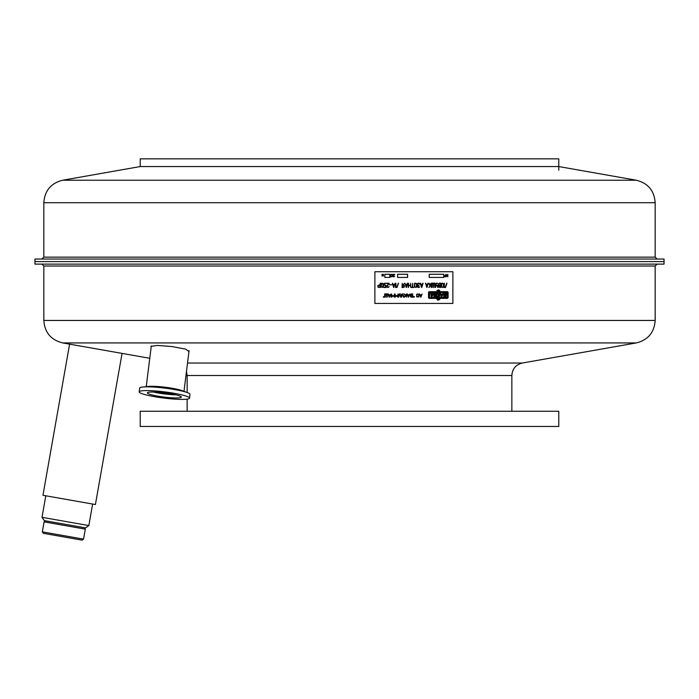 <?xml version="1.0" encoding="UTF-8"?>
<svg xmlns="http://www.w3.org/2000/svg" width="699" height="699" viewBox="0 0 699 699"><rect width="100%" height="100%" fill="white"/><g stroke="black" fill="none" stroke-linecap="round" stroke-linejoin="round"><path stroke-width="1.05" d="M177.406 399.278A25.365 3.111 -172.9 0 0 189.543 398.133A25.365 3.111 -172.9 0 0 164.754 391.903A25.365 3.111 -172.9 0 0 139.197 391.851A25.365 3.111 -172.9 0 0 151.84 396.176A25.365 3.111 -172.9 0 0 177.406 399.278M178.9 395.678A17.126 2.106 -172.9 0 0 159.922 392.401A17.126 2.106 -172.9 0 0 147.375 392.873A17.126 2.106 -172.9 0 0 164.108 397.076A17.126 2.106 -172.9 0 0 181.356 397.111A17.126 2.106 -172.9 0 0 178.9 395.678M153.291 392.025A17.126 2.106 -172.9 0 0 175.833 394.83M154.287 392.052A15.859 1.948 -172.9 0 0 174.855 394.612M189.543 398.133L190.006 394.385A25.365 3.111 -172.9 0 0 187.341 392.602A25.365 3.111 -172.9 0 0 165.217 388.155A25.365 3.111 -172.9 0 0 142.683 387.036A25.365 3.111 -172.9 0 0 139.66 388.102L139.197 391.851M187.341 392.602L181.923 390.584A19.022 2.333 -172.9 0 0 165.331 387.255A19.022 2.333 -172.9 0 0 148.433 386.416L142.683 387.036M140.219 426.469L558.781 426.469L558.781 411.248L140.219 411.248L140.219 426.469M349.5 261.583L34.95 261.583L34.95 264.117L664.05 264.117L664.05 261.583L34.95 261.583L34.95 259.041L664.05 259.041L664.05 261.583L349.5 261.583M636.308 180.228L558.781 166.554L140.219 166.554L62.692 180.228L636.308 180.228C648.017 183.173 654.308 190.67 655.173 202.71L43.827 202.71L43.827 257.145L41.923 259.041M88.843 525.569L85.531 527.885L44.317 520.615L42.001 517.312L88.843 525.569L92.635 504.049M122.063 353.397L95.413 504.538L42.954 495.285L69.603 344.144L62.692 342.929L636.308 342.929C648.017 339.985 654.308 332.497 655.173 320.448L43.827 320.448C44.692 332.497 50.983 339.985 62.692 342.929M426.844 286.765L426.198 284.711L427.482 284.711L426.844 286.765L426.198 284.711M421.628 286.765L420.99 284.711L422.275 284.711L421.628 286.765L420.99 284.711M393.694 286.765L393.039 284.711L394.35 284.711L393.694 286.765L393.039 284.711M406.276 286.765L405.63 284.711L406.923 284.711L406.276 286.765L405.63 284.711M378.168 285.655L378.246 286.974L379.95 287.202L379.95 285.332L378.543 285.384M378.246 286.974L378.089 285.655M378.832 287.202L378.22 287.018M382.965 286.861L383 283.881L381.637 283.497L381.217 286.782L382.965 286.861M381.339 286.974L381.095 284.004L381.637 283.497M381.925 287.202L381.313 287.018M441.619 284.082L441.785 286.974L442.974 287.158L443.411 286.581L443.376 283.881L442.703 283.453L441.541 284.082L441.619 286.581M442.345 287.202L441.838 287.018M441.628 284.004L442.065 283.497M440.457 285.638L440.457 287.202L439.007 286.983L439.059 285.821L440.457 285.638M438.858 286.144L439.287 285.69M439.007 286.983L438.85 286.267M439.566 287.202L439.051 287.018M439.479 287.202L440.379 287.202M440.457 283.453L440.457 285.323L438.885 285.14L438.745 283.777L440.457 283.453M438.666 284.012L439.112 283.497M438.823 285.078L438.666 284.082M439.383 285.323L438.885 285.14M414.612 284.082L414.778 286.974L415.992 287.158L416.438 286.581L416.394 283.881L415.713 283.453L414.533 284.082L414.612 286.581M415.346 287.202L414.83 287.018M414.629 283.943L415.066 283.497M402.231 285.332L402.231 287.202L404.074 286.581L403.865 285.515L402.152 285.332L402.231 287.202M442.152 294.777L441.506 296.158L441.331 294.777L442.152 294.777M441.506 296.158L441.331 294.777M432.349 294.777L431.694 296.158L431.519 294.777L432.349 294.777M431.694 296.158L431.519 294.777M445.446 295.494L445.298 296.306L444.319 296.175L445.446 295.494M444.826 296.306L444.241 296.175M445.709 293.991L445.551 294.891L444.381 294.655L445.709 293.991M444.826 294.891L444.346 294.497M420.719 296.638L420.099 295.1L421.34 295.1L420.719 296.638L420.099 295.1M408.426 296.638L407.797 295.1L409.055 295.1L408.426 296.638L407.797 295.1M389.623 296.638L388.985 295.1L390.26 295.1L389.623 296.638L388.985 295.1M412.34 295.799L412.34 296.97L410.767 296.612L410.96 295.93L412.34 295.799M410.829 296.717L410.75 296.271M411.458 296.97L410.96 296.83M412.34 294.157L412.34 295.563L410.593 295.214L410.785 294.288L412.34 294.157M410.575 294.628L411.003 294.192M410.488 294.628L410.575 295.092M411.283 295.563L410.706 295.415M416.875 294.628L416.98 296.752L418.631 296.498L418.605 294.506L417.932 294.157L416.787 294.628L416.875 296.498M417.583 296.97L416.997 296.83M390.601 274.829L390.662 276.489L392.025 276.489L392.069 274.733L390.523 274.829L390.968 274.48M391.195 276.699L390.697 276.586M390.523 274.829L390.523 276.323M444.686 275.948L444.713 276.603L445.254 276.516L444.966 275.764L444.686 276.516M452.873 271.728L374.9 271.728L374.865 303.436L452.873 303.436L452.873 271.728M429.23 274.261L429.23 277.433L443.778 277.433L443.778 274.261L429.23 274.261L443.865 274.261L443.865 277.433L429.23 277.433M438.832 292.479L447.08 292.479L447.316 297.311L438.789 297.564L437.906 299.163L436.814 298.962L437.784 300.168L439.802 299.504L438.71 299.312L439.234 298.359L447.491 298.359L448.103 297.73L448.103 292.313L447.491 291.675L438.832 291.675L438.832 292.479L446.993 292.479M437.906 292.479L429.308 292.732L429.553 297.564L437.862 297.564L437.862 298.359L429.134 298.359L428.522 297.73L428.522 292.313L429.134 291.675L437.46 291.675L437.985 290.732L436.892 290.531L438.902 289.875L439.881 291.081L438.789 290.88L437.906 292.479M397.6 274.261L397.6 277.433L407.526 277.433L407.526 274.261L397.6 274.261L407.604 274.261L407.604 277.433L397.6 277.433M384.861 274.261L384.861 277.433L389.832 277.433L389.832 274.261L384.861 274.261L389.911 274.261L389.911 277.433L384.861 277.433M434.883 283.296L434.83 287.464L434.525 283.453L433.45 283.453L433.275 287.516L433.092 283.453L432.008 283.453L431.711 287.481L431.685 283.2L434.621 283.139M434.839 283.182L431.833 283.139M395.756 283.147L395.538 287.359L396.744 287.516M395.905 283.296L395.905 287.202L396.691 287.202L398.378 283.156M398.491 283.296L397.006 287.403L395.721 287.516M444.477 283.296L444.127 287.359L445.289 287.516M446.967 283.348L445.543 287.403L446.792 283.139L445.237 287.202L444.477 287.202M445.543 287.403L444.302 287.516M428.103 283.147L426.844 287.516L425.516 283.156M427.989 283.182L427.578 284.397L426.102 284.397L425.577 283.147M422.895 283.147L421.628 287.516L420.178 283.296L420.894 284.397L422.371 284.397L422.781 283.174M393.799 287.481L395.171 283.296L393.694 287.516L392.401 283.147M392.576 283.261L392.864 284.397L392.497 283.261M395.171 283.296L394.454 284.397L392.943 284.397M407.561 283.147L406.276 287.516L404.931 283.156M407.438 283.182L407.028 284.397L405.534 284.397M389.028 286.721L387.928 287.525L386.547 286.59L388.635 283.453L386.765 283.453L388.557 283.453M386.765 283.139L389.168 283.313L386.765 283.453M389.142 283.383L386.923 286.45L387.91 287.202L388.985 286.581M389.107 286.721L388.303 287.472M430.899 283.296L430.296 285.507L428.732 283.287L430.051 285.786L428.863 287.507L430.899 285.332L431.257 287.368L430.899 283.296M408.566 285.638L408.199 287.359L408.233 283.2L408.566 285.323L410.4 285.323L410.767 283.296L410.767 287.359L410.4 285.638L408.487 285.638L408.566 287.359M435.695 285.017L435.695 284.082L435.695 285.017L437.679 285.445L437.801 287.464L436.779 285.332L435.695 285.332L435.337 287.359L435.398 283.768L437.233 283.139M437.443 283.182L436.421 283.139M437.452 283.392L435.695 284.082M378.037 287.245L380.282 287.472L380.273 283.182L379.95 285.017L377.766 285.646L378.037 287.245M381.051 283.488L380.824 286.765L382.737 287.438L383.41 286.581L383.393 283.881L382.301 283.139L381.051 283.488M441.506 283.488L441.384 287.009L443.122 287.438L443.769 286.581L443.743 283.881L442.703 283.139L441.506 283.488M440.816 283.296L440.772 287.472L438.797 287.237L438.36 283.794L440.553 283.139M440.772 283.182L439.383 283.139M414.498 283.488L414.367 287.009L416.141 287.438L416.805 286.581L416.779 283.881L415.713 283.139L414.498 283.488M404.433 285.865L403.306 285.017L404.337 283.375L403.384 285.017L404.328 285.524L404.38 286.887L402.047 287.516L403.262 287.516M402.231 283.296L402.047 287.516M404.415 283.375L402.965 285.017L402.231 285.017M412.69 287.202L412.69 283.296L412.69 287.202L413.791 287.359L411.414 287.516L413.52 287.516M412.69 283.296L412.331 287.202L411.414 287.516M417.286 286.267L417.958 287.446L419.47 287.175L417.653 286.581L417.862 285.821L419.103 285.48L417.81 285.078L417.731 283.777L418.745 283.453L419.697 284.074L419.426 283.357L417.53 283.488L417.286 286.267M435.599 294.506L435.695 296.883L436.569 296.883L437.19 293.44L436.63 293.44L436.159 296.315L436.054 293.44L435.468 293.44L434.359 296.289L434.883 293.44L434.324 293.44L433.782 296.883L434.577 296.883L435.599 294.506L434.664 296.883L433.782 296.883M384.974 283.139L386.049 283.392L384.188 283.418L383.882 284.886L385.638 285.638M386.049 283.392L384.45 283.637L384.232 284.703L386.049 285.367L386.066 287.455L384.048 287.516L385.831 287.516M384.974 285.638L385.726 285.638L385.726 287.202L384.048 287.516M394.821 294.043L394.874 297.189L396.438 295.791L398.019 297.171L397.984 293.947L397.679 296.673L396.438 295.432L395.18 296.673L394.821 294.043M396.586 295.502L397.679 296.673M391.326 294.043L391.37 297.189L392.943 295.791L394.533 297.171L394.498 293.947L394.192 296.673L392.943 295.432L391.685 296.673L391.326 294.043M393.1 295.502L394.192 296.673M387.849 294.043L387.831 297.136L387.491 294.157L386.416 294.157L386.232 297.206L386.049 294.157L384.966 294.157L384.782 297.206L384.625 293.973L387.683 293.938L384.782 293.921M440.58 293.44L441.06 296.883L441.742 296.883L443.419 293.44L442.423 294.2L441.252 294.2L440.58 293.44L441.252 294.2M431.44 294.2L433.616 293.44L431.93 296.883L431.239 296.883L430.759 293.44L431.362 294.2L431.344 293.44L430.759 293.44M443.725 296.437L445.717 296.883L446.338 293.44L444.066 293.72L443.725 296.437M444.791 296.883L445.805 296.883L446.416 293.44L445.027 293.44M437.784 293.44L438.474 295.196L437.224 296.883L438.998 295.424L438.736 296.883L439.26 296.883L439.881 293.44L439.356 293.44L439.086 294.934L438.413 293.44L437.784 293.44L438.666 294.515M438.736 296.883L439.339 296.883L439.959 293.44L439.356 293.44M420.885 297.092L422.117 294.069L420.719 297.197L419.374 293.956M419.409 293.929L420.003 294.864L421.436 294.864L422.126 294.043M408.592 297.092L409.832 294.069L408.426 297.197L407.063 293.956M409.841 294.043L409.151 294.864L407.7 294.864L407.185 293.929M389.797 297.092L391.056 294.069L389.623 297.197L388.242 293.956M391.064 294.043L390.357 294.864L388.889 294.864L388.539 294.008M406.32 294.043L405.726 295.694L404.179 294.034L405.481 295.904L404.24 297.171L406.32 295.563L406.652 297.136L406.32 294.043M401.672 294.541L401.663 295.336L403.734 295.764L403.69 297.197L402.738 295.563L401.663 295.563L401.305 297.092L401.348 294.436L403.192 293.921M402.1 294.192L403.402 294.113L402.379 293.921M398.788 294.541L398.779 295.336L400.85 295.764L400.815 297.197L399.854 295.563L398.779 295.563L398.421 297.092L398.465 294.436L400.309 293.921M399.216 294.192L400.527 294.113L399.496 293.921M412.698 294.043L412.672 297.154L411.458 297.206L412.436 297.206M412.663 293.956L410.252 294.445L410.47 296.769L411.458 297.206M416.683 294.253L416.621 296.813L418.684 296.996L418.876 294.314L416.683 294.253M392.882 274.454L394.367 274.454L392.716 276.149L393.808 276.891L394.699 276.341L393.651 276.69L393.048 276.105L394.795 274.366L392.733 274.358L394.288 274.454M445.822 274.358L445.866 276.865L446.111 274.786L447.797 276.839L447.806 274.323L447.526 276.367L445.822 274.358M392.288 274.716L392.253 276.612L390.566 276.725L390.392 274.576L392.366 274.716L391.195 274.261M389.623 284.545L391.763 284.86M391.982 284.799L389.623 284.86M383.419 274.908L383.445 274.375L382.414 274.261L383.515 274.724L382.117 275.729L383.41 275.773M383.611 275.887L381.872 275.922L383.305 274.672L381.855 274.611L382.414 274.261M445.543 275.956L445.359 276.795L444.398 276.516L444.966 275.572L445.543 276.516M414.446 296.647L414.271 297.11M413.555 296.498L413.502 297.18L413.467 296.525M383.803 296.612L383.375 297.197L383.515 296.525M383.611 297.11L383.725 296.612M413.563 297.11L413.747 296.647M384.336 297.11L384.441 296.612M444.887 275.572L445.359 275.668M382.117 275.756L383.34 274.908M392.305 274.829L391.851 276.839M447.526 276.367L446.093 274.314M447.814 276.795L447.814 274.358M446.111 276.795L446.111 274.786M394.673 274.296L393.153 275.965M393.17 276.559L393.79 276.699M418.989 294.628L418.823 296.874M417.583 293.921L418.972 294.497M411.283 293.921L412.436 293.921M412.62 294.043L412.698 297.084M399.776 295.336L400.614 295.537M400.929 297.092L400.929 295.957M398.779 297.092L398.779 295.563M398.779 295.336L398.779 294.628M402.659 295.336L403.498 295.537M403.804 297.092L403.804 295.957M401.663 297.092L401.663 295.563M402.379 294.157L403.192 294.157M401.663 295.336L401.663 294.628M406.678 297.092L406.678 294.043M404.503 297.154L406.32 295.563M404.441 293.991L405.726 295.694M388.452 294.008L388.889 294.864M407.351 294.008L407.7 294.864M419.662 294.008L420.003 294.864M437.836 296.804L438.727 295.502M432.987 293.44L433.537 293.44L431.851 296.883L431.239 296.883M441.06 296.883L441.663 296.883L443.332 293.44L442.782 293.44M384.948 297.136L384.966 294.157M387.77 294.043L387.849 297.092M386.416 297.092L386.416 294.157M391.685 296.673L391.685 294.043M394.551 297.092L394.551 294.043M391.658 297.154L392.943 295.791M395.18 296.673L395.18 294.043M398.037 297.092L398.037 294.043M395.153 297.154L396.438 295.791M384.232 284.082L384.686 283.506M384.153 284.082L384.345 285.043M384.371 285.148L384.896 285.323M386.014 285.48L386.093 287.359M384.048 287.202L385.638 287.202M435.468 293.44L435.975 293.44L436.159 296.315M436.63 293.44L437.102 293.44L436.491 296.883L435.695 296.883M434.324 293.44L434.804 293.44L434.359 296.289M418.378 283.139L419.112 283.191M419.033 283.191L419.811 283.899M417.653 284.012L418.098 283.497M417.81 285.078L417.653 284.082M418.378 285.638L418.841 285.638M417.653 286.267L418.098 285.69M417.565 286.267L417.81 286.974M418.378 287.202L417.862 287.018M419.627 286.957L418.937 287.472M411.414 287.202L412.253 287.202M404.441 285.952L404.188 287.167M415.346 283.139L416.7 283.881L416.552 287.167M440.737 283.296L440.737 287.359M443.769 284.082L443.524 287.167M442.345 283.139L443.76 283.977M381.925 283.139L383.305 283.881L383.078 287.167M380.247 283.296L380.247 287.359M378.832 285.017L379.872 285.017M436.7 285.017L437.539 285.297M437.775 285.856L437.854 287.359M435.695 287.359L435.695 285.332M435.704 284.012L436.141 283.497M408.566 285.323L408.566 283.296M410.767 287.359L410.767 283.296M431.257 287.368L431.257 283.296M429.064 287.455L430.899 285.332M430.296 285.507L429.081 283.235M386.923 286.45L389.055 283.383M386.835 286.45L387.229 286.983M387.141 286.983L387.91 287.202M406.451 287.376L407.735 283.34M420.536 283.261L420.894 284.397M421.803 287.376L423.07 283.34M425.752 283.261L426.102 284.397M427.01 287.376L428.277 283.34M395.826 283.296L395.905 287.202M397.006 287.403L398.413 283.296M432.008 287.359L432.008 283.453M434.804 283.296L434.883 287.359M433.45 287.359L433.45 283.453M429.553 297.564L429.553 292.479M429.474 297.564L437.775 297.564L437.775 298.359M438.823 289.875L439.793 291.081M429.474 292.479L437.819 292.479L438.789 290.88M438.832 291.675L447.412 291.675L448.015 292.313L448.015 297.73L447.412 298.359M438.71 299.312L439.234 298.359M438.623 299.312L439.802 299.504M437.705 300.168L439.715 299.504M436.735 298.962L437.906 299.163M438.789 297.564L447.238 297.311M374.9 271.728L374.865 303.436M188.957 351.51L185.567 349.116L172.024 346.555L157.24 345.42L150.94 346.354L151.202 346.765M149.769 358.29L69.288 344.091M83.548 539.13L82.08 540.152L43.364 533.328L42.333 531.86L83.548 539.13L85.313 529.134L49.21 522.765L44.089 521.865L42.333 531.86M140.219 166.554L140.219 158.848L558.781 158.848L558.781 170.259M655.173 202.71L655.173 257.145L43.827 257.145M657.077 264.117L655.173 266.022L43.827 266.022L41.923 264.117M636.308 342.929L522.328 363.026L187.524 363.026M522.328 363.026C515.827 364.668 512.332 368.827 511.851 375.52L187.149 375.52L187.149 392.532M151.307 345.961L146.231 386.652M189.071 350.618L183.994 391.353M655.173 257.145L657.077 259.041M43.827 202.71C44.692 190.67 50.983 183.173 62.692 180.228M42.001 517.312L45.793 495.792M43.827 266.022L43.827 320.448M655.173 266.022L655.173 320.448M186.476 371.431L187.149 375.52M187.149 399.12L187.149 411.248M511.851 375.52L511.851 411.248M45.566 520.834L44.089 521.865M84.282 527.666L85.313 529.134"/></g></svg>
